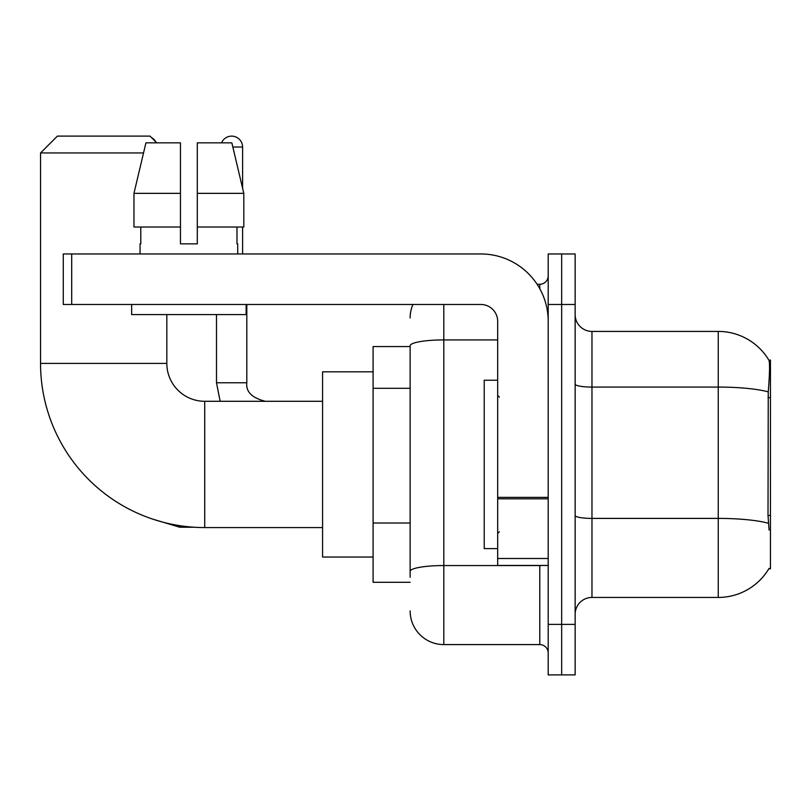<?xml version="1.0" encoding="UTF-8"?>
<svg xmlns="http://www.w3.org/2000/svg" width="811" height="811" viewBox="0 0 811 811"><rect width="100%" height="100%" fill="white"/><g stroke="black" fill="none" stroke-linecap="round" stroke-linejoin="round"><path stroke-width="1.22" d="M768.798 568.825L769.092 568.318A58.929 58.929 0 0 1 718.252 597.443A58.929 58.929 0 0 0 768.798 568.825L770.45 568.825L770.45 360.043L768.919 360.246A58.929 58.929 0 0 0 718.252 331.415A58.929 58.929 0 0 1 768.798 360.043A58.929 58.929 0 0 0 718.252 331.415L591.969 331.415A16.838 16.838 0 0 1 575.141 314.577A16.838 16.838 0 0 0 591.969 331.415L591.969 597.443A16.838 16.838 0 0 0 575.141 614.282M410.133 346.571L373.09 346.571L373.09 582.288L410.133 582.288M561.668 624.389L561.668 674.894L575.141 674.894L575.141 624.389L561.668 624.389L561.668 674.894L548.195 674.894L548.195 624.389L561.668 624.389L561.668 304.48L561.668 624.389M548.195 624.389L548.195 253.965L561.668 253.965L561.668 304.48L561.668 253.965L575.141 253.965L575.141 624.389M769.092 530.1L768.007 515.472L768.25 391.885C769.71 373.577 769.933 363.024 768.919 360.246A58.929 58.929 0 0 0 718.252 331.415L718.252 387.07L591.969 387.07A16.838 2.92 0 0 1 575.141 384.15M768.433 523.267A58.929 10.229 180 0 0 718.252 518.401L718.252 597.443L591.969 597.443M410.133 577.239L410.133 345.77A33.677 5.849 180 0 1 443.81 339.921L497.68 339.921M443.81 304.48L443.81 644.593L539.781 644.593L539.781 565.46M537.095 284.276L539.781 284.276A8.414 8.414 0 0 0 548.195 275.852M548.195 653.007A8.414 8.414 0 0 0 539.781 644.593M410.133 317.942A33.677 33.677 0 0 1 412.941 304.48M443.81 644.593A33.677 33.677 0 0 1 410.133 610.916M197.306 243.858L180.468 243.858L197.306 243.858L180.468 243.858L197.306 243.858L197.306 142.837L231.845 142.837L243.807 193.353L243.807 227.019L197.306 227.019M221.555 142.837A10.948 10.948 0 0 1 242.601 147.044L242.601 188.223L243.807 193.353L197.306 193.353M497.68 380.247L484.218 380.247L484.218 548.621L497.68 548.621M322.575 527.576L204.717 527.576A164.167 164.167 0 0 1 40.55 363.409L40.55 152.944L57.388 136.106L149.994 136.106L156.726 142.837M204.717 527.576L204.717 401.293A37.884 37.884 0 0 1 166.833 363.409L166.833 314.577M143.527 152.944L40.55 152.944M373.09 371.823L322.575 371.823L322.575 557.035L373.09 557.035M151.292 137.404A10.948 10.948 0 0 1 155.763 141.874M216.496 314.577L216.496 382.772L246.808 382.772L246.808 304.48M242.601 227.019L242.601 253.965M548.195 565.46L497.68 565.46L497.68 497.366L548.195 497.366M548.195 321.318A67.354 67.354 0 0 0 480.852 253.965L71.703 253.965L71.703 304.48L480.852 304.48A16.838 16.838 0 0 1 497.68 321.318L497.68 497.366M71.703 304.48L63.278 304.48L63.278 253.965L71.703 253.965M180.468 193.353L180.468 227.019L180.468 193.353L133.967 193.353L145.929 142.837L180.468 142.837L180.468 243.858M140.06 243.858L140.79 243.858L140.06 243.858L140.06 253.965M237.714 243.858L236.984 243.858L237.714 243.858L237.714 253.965M236.984 227.019L236.984 243.858M140.79 243.858L140.79 227.019M131.635 304.48L131.635 314.577L246.138 314.577L246.138 304.48M180.468 227.019L133.967 227.019L133.967 193.353L145.929 142.837M243.807 193.353L231.845 142.837M770.45 397.603L768.007 397.603M770.45 515.472L768.007 515.472M410.133 388.307L373.09 388.307M410.133 523.014L373.09 523.014M768.25 391.885A58.929 10.229 180 0 0 718.252 387.07L718.252 518.401L591.969 518.401A16.838 2.92 -0 0 1 575.141 515.482M575.141 304.48L548.195 304.48M542.701 565.46A8.414 1.46 0 0 1 539.781 565.551L443.81 565.551A33.677 5.849 180 0 0 410.133 571.39M539.781 288.706L539.781 284.276M40.55 363.409L166.833 363.409M194.204 527.231L179.799 527.231L152.965 519.202L179.799 527.231L152.965 519.202L179.799 527.231L152.965 519.202L179.799 527.231L152.965 519.202L179.799 527.231L179.799 525.67M232.848 147.044L242.601 147.044M548.195 498.826L497.68 498.826M497.68 558.495L548.195 558.495M499.373 397.086L497.68 395.393M499.373 531.783L497.68 533.466M322.575 401.293L204.717 401.293M152.965 519.202L179.799 527.231M216.496 382.772L220.146 401.293L216.496 382.772M246.808 382.772C245.794 391.754 251.968 397.927 265.329 401.293C251.968 397.927 245.794 391.754 246.808 382.772C245.794 391.754 251.968 397.927 265.329 401.293C251.968 397.927 245.794 391.754 246.808 382.772C245.794 391.754 251.968 397.927 265.329 401.293C251.968 397.927 245.794 391.754 246.808 382.772C245.794 391.754 251.968 397.927 265.329 401.293C251.968 397.927 245.794 391.754 246.808 382.772"/></g></svg>
